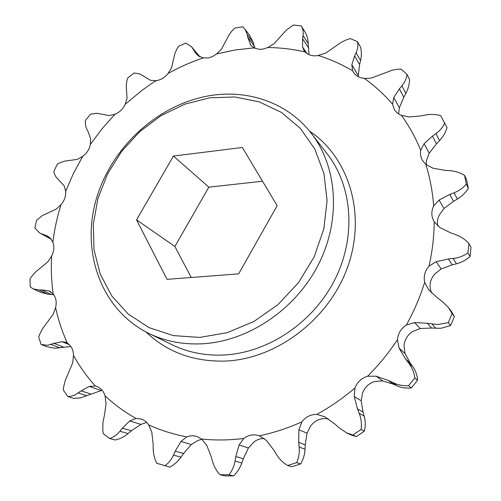 <?xml version="1.0" encoding="UTF-8"?>
<svg xmlns="http://www.w3.org/2000/svg" width="501" height="501" viewBox="0 0 501 501"><rect width="100%" height="100%" fill="white"/><g stroke="black" fill="none" stroke-linecap="round" stroke-linejoin="round"><path stroke-width="0.75" d="M199.855 337.411L227.197 332.689L253.813 321.542L278.124 304.489L298.659 282.47L314.19 256.775L323.821 228.951L327.084 200.644L323.947 173.49L314.76 148.954L300.231 128.262L281.311 112.349L259.117 101.816L234.831 96.969L209.643 97.833L184.712 104.189L161.115 115.618L139.829 131.55L121.724 151.264L107.546 173.922L97.92 198.584L93.311 224.235L94.031 249.767L100.2 274.028L111.717 295.84L128.212 314.058L149.06 327.616L173.34 335.614L199.855 337.411M211.735 95.372C249.529 89.654 288.213 103.281 311.397 133.46C337.442 166.921 341.313 219.776 318.254 264.872C295.221 309.95 247.569 341.657 201.753 343.824C182.508 344.663 164.842 341.175 148.753 333.372C101.108 309.925 80.93 252.122 96.173 199.479C111.291 146.718 158.992 103.219 211.735 95.372M233.541 475.906L224.711 475.9L220.014 474.76L228.926 474.76L233.541 475.906C237.33 472.23 240.098 467.921 241.851 462.98L235.038 461.045C234.155 466.262 232.12 470.834 228.926 474.76M450.587 325.562L448.251 322.682L452.096 313.601L454.382 316.576L450.587 325.562L440.905 328.299L431.599 328.03L420.195 328.512L412.705 331.499C407.482 334.925 404.589 339.709 404.013 345.84L405.04 353.531L410.313 363.225L412.755 366.594L408.597 362.956C411.991 367.39 414.089 372.393 414.878 377.961L417.596 380.234C417.214 375.105 415.598 370.558 412.755 366.594M201.978 439.364L198.077 440.354L191.332 444.537L183.616 453.468L181.061 457.112L173.446 455.133L175.2 451.201L180.942 441.494L186.723 436.872C190.061 435.569 193.399 435.419 196.724 436.421L201.571 439.039C215.361 440.448 229.427 440.254 243.768 438.456C248.64 434.843 253.844 433.954 259.374 435.782L259.449 435.807C273.815 432.776 287.943 428.13 301.834 421.88C305.71 416.863 310.695 414.371 316.789 414.408C330.291 406.994 343.022 398.163 354.971 387.937C357.357 381.987 361.565 378.092 367.596 376.251C378.775 365.085 388.72 352.911 397.431 339.722C398.026 333.441 401 328.537 406.355 325.017L414.621 322.575L427.353 323.27L437.692 324.554L448.251 322.682M417.596 380.234L411.334 387.906L408.484 388.137L403.9 387.88L400.374 387.116L393.222 384.148L382.676 380.91L374.942 381.443C369.049 383.227 364.941 387.016 362.624 392.822L361.19 400.756L362.993 412.035L364.171 416.143L359.211 413.35C361.215 418.554 361.835 423.921 361.058 429.451L364.365 431.142C365.598 425.969 365.536 420.972 364.171 416.143M367.596 376.251L376.207 376.201L388.244 380.434L396.379 384.117L401.332 385.363L405.428 385.77L408.547 385.714L414.878 377.961M102.116 390.229L80.354 397.932L73.591 398.37L67.785 396.548L71.205 396.228L75.175 394.876L81.193 390.855L89.278 386.421L95.309 385.977L96.543 386.334C100.739 387.906 103.563 391.074 105.016 395.834C114.303 404.507 124.611 412.041 135.921 418.435L141.094 418.999C144.219 420.013 146.743 421.974 148.659 424.879C160.639 430.309 173.327 434.304 186.723 436.872M70.829 346.46L55.26 348.251L46.981 346.761L41.082 344.494L47.564 345.27L53.976 343.348L62.011 341.707L65.775 342.352L67.347 343.166C71.317 345.803 73.371 349.886 73.503 355.416C79.59 366.394 86.855 376.583 95.309 385.977M406.355 325.017C413.995 311.259 420.101 297.018 424.673 282.295C423.42 276.327 424.867 270.941 429.006 266.144C432.363 251.277 434.098 236.497 434.204 221.799C431.267 216.726 431.092 211.422 433.672 205.892C432.57 191.47 429.952 177.636 425.819 164.397L422.324 160.22C420.646 157.145 420.12 153.826 420.74 150.269C415.548 137.637 409.098 125.995 401.389 115.33C398.176 114.04 395.759 111.974 394.143 109.137L392.533 104.127C384.004 94.307 374.566 85.709 364.214 78.331C359.28 77.862 355.616 75.739 353.236 71.962L352.616 70.785L351.846 64.773L354.583 55.949L356.079 52.73L360.557 60.571C361.672 55.899 361.634 51.365 360.451 46.969L357.495 41.652L350.268 38.564L345.414 40.23L340.968 42.522L325.569 53.156L317.44 55.667C312.348 56.331 308.234 55.085 305.09 51.916L303.994 50.57L302.591 46.969L302.598 38.759L303.074 35.64L308.19 43.518C308.059 38.965 306.85 34.851 304.564 31.194L301.151 25.877L293.373 25.05L286.347 30.098L274.091 43.668L267.828 47.52L262.768 49.154L259.443 49.33L254.583 48.134L250.801 45.253L247.763 37.318L247.3 34.55L245.07 29.258L242.578 26.772L234.812 28.094L231.612 31.363L229.051 34.901L221.586 48.96L216.62 53.908L213.125 56.237L209.963 57.502L208.021 57.941L203.243 57.903C191.113 61.999 179.396 67.172 168.098 73.422C165.036 77.367 161.241 79.747 156.725 80.555L153.632 82.158L142.29 90.117L125.181 104.296C123.021 109.011 119.62 112.324 114.973 114.215L109.375 115.593L96.818 113.276L90.531 114.197L85.452 120.422L85.32 122.676L85.99 127.417L88.189 131.938L90.575 138.627L90.349 144.394C89.422 149.323 86.861 153.319 82.671 156.381L73.415 173.484L65.675 191.269C66.032 196.104 64.485 200.557 61.022 204.615C57.164 216.946 54.446 229.458 52.855 242.165C54.509 246.586 54.095 251.226 51.616 256.074C50.914 268.812 51.434 281.443 53.175 293.962C56.056 297.65 56.863 302.178 55.598 307.533C58.273 319.851 62.187 331.731 67.347 343.166M254.045 47.858L235.232 49.962L216.62 53.908M203.243 57.903L198.396 55.918L196.204 53.776L191.457 46.649L185.771 43.092L178.519 46.336L177.11 48.547L174.824 53.745L171.567 67.798L168.098 73.422M155.949 80.648L150.532 80.335L140.011 73.985L134.143 72.977L127.805 77.874L127.029 80.185L126.239 85.327L127.054 98.403L125.181 104.296M82.671 156.381L77.279 159.387L64.297 161.203L59.431 163.007L57.339 164.222L53.814 171.411L54.528 174.116L55.987 176.991L64.285 186.015L65.675 191.269M392.533 104.127L393.773 97.526L399.378 88.871L401.921 85.84L405.829 93.411C408.209 88.996 409.449 84.368 409.555 79.527L407.012 74.373L400.975 69.057L395.671 69.495L391.563 70.422L372.03 77.83L368.129 78.438L364.214 78.331M420.74 150.269L424.115 143.668L432.482 136.097L435.989 133.592L439.471 140.631C443.016 136.886 445.539 132.558 447.049 127.661L440.623 115.568C435.601 114.253 430.547 114.078 425.468 115.036L421.072 115.881L409.211 116.946L401.389 115.33M191.219 277.491L174.887 246.461L208.842 187.161L262.524 181.218M429.006 266.144L436.152 261.685L448.401 258.973L453.123 258.478L456.48 263.789L452.209 264.847L441.181 268.937L434.736 274.041C430.697 278.719 429.294 283.979 430.528 289.81L431.58 292.916M328.456 418.974L325.356 418.598C319.394 418.554 314.528 420.978 310.752 425.869L307.038 433.202L305.228 444.832L305.04 449.228L299.147 447.024C299.667 452.491 298.846 457.695 296.686 462.636L300.656 463.939C303.337 459.292 304.802 454.388 305.04 449.228M264.196 438.45C260.464 438.438 257.051 439.609 253.969 441.97L248.427 447.988L243.329 458.759L241.851 462.98M439.471 140.631L436.409 143.862L429.207 153.212L426.445 160.658L426.263 164.766M433.672 205.892L439.101 200.012L449.798 194.451L454.069 192.81L457.35 199.079L453.511 201.371L443.974 208.516L439.189 215.148C437.473 218.68 437.01 222.287 437.799 225.976M173.427 156.055L136.541 219.87L167.015 279.339L238.658 273.865L277.147 205.686L242.359 147.482L173.427 156.055L208.842 187.161M136.541 219.87L174.887 246.461M471.009 247.25L470.013 256.556L467.934 252.942L468.942 243.542L471.009 247.25M456.48 263.789C461.434 262.549 465.943 260.138 470.013 256.556M454.382 316.576L451.288 311.24L448.514 307.608L452.096 313.601M364.365 431.142L356.317 436.653L352.929 435.025L361.058 429.451M316.789 414.408L324.917 416.801L335.15 424.241L338.682 427.491L346.517 432.795L350.631 434.755L356.317 436.653M300.656 463.939L291.739 466.763L287.68 465.498L296.686 462.636M148.659 424.879L151.803 432.225L153.131 444.055L153.187 448.527C153.275 453.743 154.458 458.659 156.738 463.262L169.877 467.126C174.323 464.709 178.055 461.371 181.061 457.112M146.68 422.418L140.919 424.366L131.444 430.779L128.118 433.565L119.902 431.273C117.052 434.83 113.652 437.254 109.7 438.538L115.268 439.991C119.933 438.945 124.223 436.803 128.118 433.565M53.807 294.788L47.526 294.1L38.809 289.998L33.223 288.883L30.248 286.916L29.991 279.044L31.482 276.702L35.502 272.043L47.77 261.923L51.616 256.074M33.223 288.883L40.074 292.089L47.526 294.1M51.133 238.983L39.529 232.871L34.87 227.986L36.604 220.227L42.41 215.524L56.212 209.142L61.022 204.615M39.529 232.871L49.981 238.526M191.457 46.649L199.855 56.882M247.3 34.55L253.08 42.253L249.586 35.302L245.07 29.258M253.08 42.253L255.034 48.334M308.19 43.518L309.054 54.697M360.557 60.571L359.58 64.616L358.177 76.628M405.829 93.411L403.762 97.232L399.372 107.796L398.621 113.909M466.588 179.69L468.354 188.351L466.299 184.074L464.521 175.331L466.588 179.69M457.35 199.079C461.797 196.411 465.467 192.835 468.354 188.351M411.334 387.906L408.547 385.714M201.571 439.039L206.744 445.314L211.228 456.699L212.468 461.164C213.933 466.368 216.445 470.902 220.014 474.76M105.016 395.834L106.087 403.587L104.534 414.916L102.968 422.143L102.818 430.547L103.287 433.684L109.7 438.538M73.503 355.416L72.651 362.987L65.324 380.215L63.621 387.035L63.314 390.085L67.785 396.548M55.598 307.533L53.081 314.434L42.735 328.393L39.685 334.267L38.721 337.035L41.082 344.494M352.616 70.785C341.72 64.372 330.291 59.281 318.317 55.505M305.09 51.916C292.853 49.142 280.435 47.676 267.828 47.52M114.973 114.215L102.029 128.788L90.349 144.394M424.673 282.295L428.643 289.791L437.98 298.327L441.863 301.139L448.514 307.608M408.597 362.956L405.653 359.123L399.097 348.17L397.431 339.722M346.517 432.795L352.929 435.025M359.211 413.35L357.457 408.854L354.232 396.516L354.971 387.937M259.449 435.807L266.363 440.392L273.947 450.299L276.395 454.351C279.226 459.029 282.99 462.742 287.68 465.498M299.147 447.024L298.69 442.302L298.89 429.764L301.834 421.88M235.038 461.045L235.789 456.53L239.096 444.951L243.768 438.456M173.446 455.133C171.417 459.667 168.499 463.262 164.71 465.917M119.902 431.273L122.363 428.18L129.709 420.965L135.921 418.435M38.809 289.998L41.608 289.904L48.916 290.881L53.175 293.962M41.464 233.723L47.338 236.046L49.95 237.812L52.855 242.165M303.074 35.64C303.6 32.045 302.961 28.789 301.151 25.877M356.079 52.73C357.789 49.004 358.265 45.309 357.495 41.652M401.921 85.84C404.839 82.333 406.536 78.507 407.012 74.373M435.989 133.592C440.028 130.686 442.972 127.11 444.819 122.858M454.069 192.81C459.004 190.9 463.081 187.988 466.299 184.074M425.819 164.397L433.008 168.217L445.063 170.334L449.685 170.653C455.021 171.029 459.968 172.588 464.521 175.331M468.942 243.542C465.304 239.491 460.914 236.547 455.76 234.706L451.301 233.115L440.078 227.667L434.204 221.799M453.123 258.478C458.578 257.896 463.519 256.049 467.934 252.942M309.493 131.074C348.602 157.151 366.507 213.32 347.957 266.156C329.62 319.012 276.727 359.186 225.043 361.089C193.386 361.791 167.052 352.09 146.029 331.994M148.753 333.372L172.25 344.813C187.8 352.353 204.821 355.766 223.308 355.046C267.315 353.161 312.781 323.101 334.618 280.128C356.474 237.142 352.554 186.491 327.378 154.139L311.397 133.46M432.106 324.084L435.857 328.368M392.59 382.557L397.011 385.87M86.93 395.759L78.338 392.966M59.776 347.844L51.021 344.431M191.332 444.537L180.942 441.494M183.616 453.468L175.2 451.201M420.195 328.512L414.621 322.575M427.353 323.27L431.599 328.03M131.444 430.779L122.363 428.18M129.709 420.965L140.919 424.366M90.694 393.993L81.193 390.855M89.278 386.421L101.014 390.442M63.658 347.162L53.976 343.348M62.011 341.707L69.219 344.607M51.259 294.463L41.608 289.904M48.916 290.881L50.92 291.839M50.388 238.188L43.9 234.524M405.04 353.531L399.097 348.17M393.222 384.148L388.244 380.434M254.182 45.841L247.763 37.318M308.29 47.463L302.598 38.759M359.58 64.616L354.583 55.949M403.762 97.232L399.378 88.871M436.409 143.862L432.482 136.097M453.511 201.371L449.798 194.451M452.209 264.847L448.401 258.973M410.313 363.225L405.653 359.123M382.676 380.91L376.207 376.201M251.565 46.117L250.181 44.295M306.938 53.513L302.591 46.969M358.165 75.444L351.846 64.773M399.372 107.796L393.773 97.526M429.207 153.212L424.115 143.668M443.974 208.516L439.101 200.012M441.181 268.937L436.152 261.685M361.19 400.756L354.232 396.516M307.038 433.202L298.89 429.764M248.427 447.988L239.096 444.951M362.993 412.035L357.457 408.854M305.228 444.832L298.69 442.302M243.329 458.759L235.789 456.53M193.975 50.639L198.96 56.35M192.703 48.409L199.135 55.78"/></g></svg>
